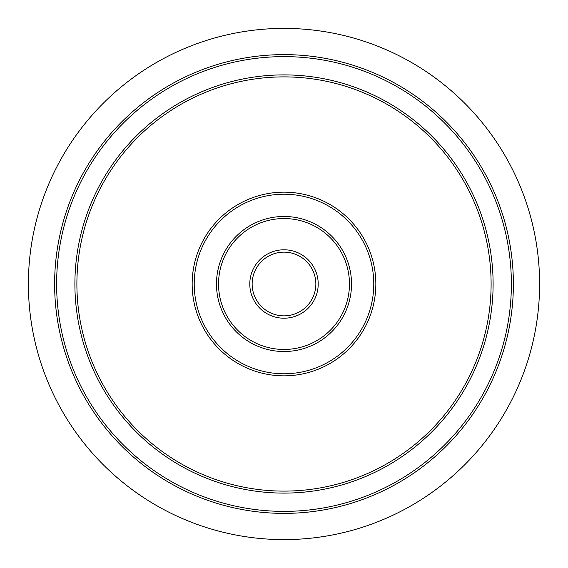 <?xml version="1.0" encoding="UTF-8"?>
<svg xmlns="http://www.w3.org/2000/svg" width="568" height="568" viewBox="0 0 568 568"><rect width="100%" height="100%" fill="white"/><g stroke="black" fill="none" stroke-linecap="round" stroke-linejoin="round"><path stroke-width="0.85" d="M252.149 284A31.851 31.851 0 0 0 284 315.851A31.851 31.851 0 0 0 315.851 284A31.851 31.851 0 0 0 284 252.149A31.851 31.851 0 0 0 252.149 284A31.851 31.851 0 0 1 284 252.149A31.851 31.851 0 0 1 315.851 284M539.6 284A255.6 255.6 0 0 1 284 539.6A255.6 255.6 0 0 1 28.4 284A255.6 255.6 0 0 1 284 28.4A255.6 255.6 0 0 1 539.6 284M318.208 284A34.208 34.208 0 0 1 284 318.208A34.208 34.208 0 0 1 249.792 284A34.208 34.208 0 0 1 284 249.792A34.208 34.208 0 0 1 318.208 284M373.772 284A89.772 89.772 0 0 0 284 194.228A89.772 89.772 0 0 0 194.228 284A89.772 89.772 0 0 0 284 373.772A89.772 89.772 0 0 0 373.772 284M192.161 284A91.838 91.838 0 0 1 284 192.161A91.838 91.838 0 0 1 375.839 284A91.838 91.838 0 0 1 284 375.839A91.838 91.838 0 0 1 192.161 284M491.107 284A207.107 207.107 0 0 0 284 76.893A207.107 207.107 0 0 0 76.893 284A207.107 207.107 0 0 0 284 491.107A207.107 207.107 0 0 0 491.107 284M74.898 284A209.102 209.102 0 0 1 284 74.898A209.102 209.102 0 0 1 493.102 284A209.102 209.102 0 0 1 284 493.102A209.102 209.102 0 0 1 74.898 284M218.545 284A65.455 65.455 0 0 0 284 349.455A65.455 65.455 0 0 0 349.455 284A65.455 65.455 0 0 0 284 218.545A65.455 65.455 0 0 0 218.545 284M351.521 284A67.521 67.521 0 0 1 284 351.521A67.521 67.521 0 0 1 216.479 284A67.521 67.521 0 0 1 284 216.479A67.521 67.521 0 0 1 351.521 284M56.622 284A227.377 227.377 0 0 0 284 511.377A227.377 227.377 0 0 0 511.377 284A227.377 227.377 0 0 0 284 56.622A227.377 227.377 0 0 0 56.622 284M513.38 284A229.38 229.38 0 0 1 284 513.38A229.38 229.38 0 0 1 54.62 284A229.38 229.38 0 0 1 284 54.62A229.38 229.38 0 0 1 513.38 284"/></g></svg>
